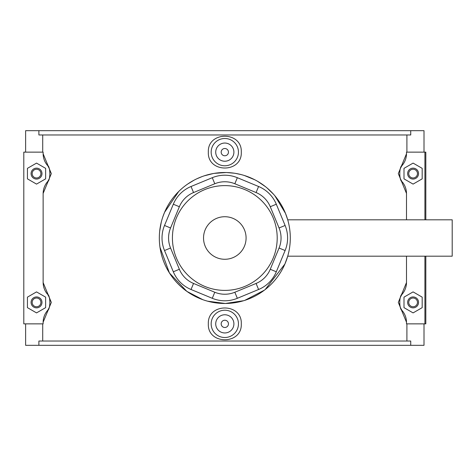<?xml version="1.0" encoding="UTF-8"?>
<svg xmlns="http://www.w3.org/2000/svg" width="476" height="476" viewBox="0 0 476 476"><rect width="100%" height="100%" fill="white"/><g stroke="black" fill="none" stroke-linecap="round" stroke-linejoin="round"><path stroke-width="0.71" d="M274.872 195.779L285.499 213.385L287.718 219.811L452.2 219.811L452.2 256.189L287.724 256.189L284.922 263.984M212.278 177.703L191.037 186.503A32.743 32.743 0 0 0 173.312 204.222L164.512 225.469A32.743 32.743 0 0 0 164.512 250.531L173.312 271.778A32.743 32.743 0 0 0 191.037 289.497L212.278 298.297A32.743 32.743 0 0 0 237.34 298.297L258.587 289.497A32.743 32.743 0 0 0 276.306 271.778L285.106 250.531A32.743 32.743 0 0 0 285.106 225.469L276.306 204.222A32.743 32.743 0 0 0 258.587 186.503L237.34 177.703A32.743 32.743 0 0 0 212.278 177.703L214.789 183.754A26.198 26.198 0 0 1 234.835 183.754L256.082 192.554A26.198 26.198 0 0 1 270.261 206.727L279.061 227.974A26.198 26.198 0 0 1 279.061 248.026L270.261 269.273A26.198 26.198 0 0 1 256.082 283.446L234.835 292.246A26.198 26.198 0 0 1 214.789 292.246L193.542 283.446A26.198 26.198 0 0 1 179.363 269.273L170.563 248.026A26.198 26.198 0 0 1 170.563 227.974L179.363 206.727A26.198 26.198 0 0 1 193.542 192.554L214.789 183.754M224.809 185.61A52.39 52.39 0 0 0 179.44 264.198A52.39 52.39 0 0 0 270.184 264.198A52.39 52.39 0 0 0 224.809 185.61M224.809 303.486A65.486 65.486 0 0 0 281.524 205.257A65.486 65.486 0 0 0 168.099 205.257A65.486 65.486 0 0 0 224.809 303.486M254.833 179.797L244.378 175.501M234.359 173.21L226.695 172.538M213.337 173.526L204.228 175.834M194.059 180.184L187.746 184.01M178.714 191.489L164.553 212.35M161.31 221.983L159.674 231.235M159.984 247.264L169.414 272.926M186.961 291.437L202.818 299.684M225.398 303.486L243.712 300.701M265.18 289.569L284.904 264.031M264.442 290.134L244.724 300.386M225.291 303.486L207.584 301.183M186.776 291.312L169.521 273.093M162.875 216.735L164.529 212.415M196.79 178.809L202.193 176.542M214.242 173.371L226.189 172.526M235.555 173.401L241.243 174.609M257.784 181.421L265.507 186.693M267.06 187.966L273.462 194.16M410.734 130.674L38.889 130.674L38.889 134.964L410.734 134.964L410.734 130.674L424.003 130.674L424.003 152.136M406.909 152.136L406.909 134.964M410.734 345.326L38.889 345.326L38.889 341.036L410.734 341.036L410.734 345.326L424.003 345.326L424.003 323.864M42.715 341.036L42.715 323.864M25.621 323.864L25.621 345.326L38.889 345.326M42.715 152.136L42.715 134.964M47.659 310.292A13.643 13.643 0 0 1 47.201 310.905C44.56 314.231 43.203 318.004 43.132 322.222L43.132 323.864L23.8 323.864L23.8 152.136L43.132 152.136L43.132 153.778C43.203 157.996 44.56 161.769 47.201 165.095A13.643 13.643 0 0 1 47.445 165.41M47.659 181.499A13.643 13.643 0 0 1 47.201 182.112C44.56 185.438 43.203 189.21 43.132 193.429L51.325 173.603L43.132 153.778M43.132 193.429L43.132 282.571C43.203 286.79 44.56 290.562 47.201 293.888A13.643 13.643 0 0 1 47.445 294.204M43.132 322.222L51.325 302.397L43.132 282.571M406.909 341.036L406.909 323.864M424.913 256.189L424.913 323.864L406.492 323.864L406.492 322.222C406.421 318.004 405.064 314.231 402.422 310.905A13.643 13.643 0 0 1 402.178 310.59M401.964 294.501A13.643 13.643 0 0 1 402.422 293.888C405.064 290.562 406.421 286.79 406.492 282.571L398.299 302.397L406.492 322.222M406.492 282.571L406.492 256.189M406.492 219.811L406.492 193.429C406.421 189.21 405.064 185.438 402.422 182.112A13.643 13.643 0 0 1 402.178 181.796M401.964 165.707A13.643 13.643 0 0 1 402.422 165.095C405.064 161.769 406.421 157.996 406.492 153.778L398.299 173.603L406.492 193.429M406.492 153.778L406.492 152.136L424.913 152.136L424.913 219.811M241.29 152.136C242.266 173.318 207.357 173.318 208.333 152.136C207.357 130.959 242.266 130.959 241.29 152.136M208.333 323.864C207.357 302.682 242.266 302.682 241.29 323.864C242.266 345.04 207.357 345.04 208.333 323.864M47.945 294.918A13.643 13.643 0 0 1 48.82 296.465M49.141 297.173A13.643 13.643 0 0 1 50.105 301.016M48.808 308.353A13.643 13.643 0 0 1 48.034 309.739M47.945 166.13A13.643 13.643 0 0 1 48.82 167.677M49.141 168.385A13.643 13.643 0 0 1 50.105 172.229M48.808 179.559A13.643 13.643 0 0 1 48.034 180.945M47.201 165.095C50.724 166.142 50.718 181.064 47.201 182.112M38.889 130.674L25.621 130.674L25.621 152.136M47.201 293.888C50.724 294.936 50.718 309.852 47.201 310.905M45.631 307.651L36.533 312.899L27.435 307.651L27.435 297.143L36.533 291.895L45.631 297.143L45.631 307.651M36.533 184.105L27.435 178.857L27.435 168.349L36.533 163.101L45.631 168.349L45.631 178.857L36.533 184.105M424.913 323.864L425.824 323.864L425.824 256.189M425.824 219.811L425.824 152.136L424.913 152.136M401.679 181.082A13.643 13.643 0 0 1 400.804 179.535M400.483 178.827A13.643 13.643 0 0 1 399.513 174.984M400.816 167.647A13.643 13.643 0 0 1 401.589 166.261M401.679 309.87A13.643 13.643 0 0 1 400.804 308.323M400.483 307.615A13.643 13.643 0 0 1 399.513 303.771M400.816 296.441A13.643 13.643 0 0 1 401.589 295.055M402.422 310.905C398.9 309.858 398.906 294.936 402.422 293.888M403.993 307.651L413.091 312.899L422.182 307.651L422.182 297.143L413.091 291.895L403.993 297.143L403.993 307.651M413.091 184.105L422.182 178.857L422.182 168.349L413.091 163.101L403.993 168.349L403.993 178.857L413.091 184.105M228.45 323.864A3.635 3.635 0 0 1 222.994 327.012A3.635 3.635 0 0 1 222.994 320.711A3.635 3.635 0 0 1 228.45 323.864M233.906 323.864A9.098 9.098 0 0 1 220.263 331.736A9.098 9.098 0 0 1 220.263 315.987A9.098 9.098 0 0 1 233.906 323.864M238.452 323.864A13.643 13.643 0 0 0 224.809 310.221A13.643 13.643 0 0 0 211.165 323.864A13.643 13.643 0 0 0 224.809 337.508A13.643 13.643 0 0 0 238.452 323.864M228.45 152.136A3.635 3.635 0 0 1 222.994 155.289A3.635 3.635 0 0 1 222.994 148.988A3.635 3.635 0 0 1 228.45 152.136M233.906 152.136A9.098 9.098 0 0 1 220.263 160.013A9.098 9.098 0 0 1 220.263 144.264A9.098 9.098 0 0 1 233.906 152.136M211.165 152.136A13.643 13.643 0 0 1 224.809 138.492A13.643 13.643 0 0 1 238.452 152.136A13.643 13.643 0 0 1 224.809 165.779A13.643 13.643 0 0 1 211.165 152.136M31.077 302.397A5.456 5.456 0 0 1 39.264 297.673A5.456 5.456 0 0 1 39.264 307.121A5.456 5.456 0 0 1 31.077 302.397M31.077 173.603A5.456 5.456 0 0 1 39.264 168.879A5.456 5.456 0 0 1 39.264 178.327A5.456 5.456 0 0 1 31.077 173.603M32.166 173.603A4.367 4.367 0 0 0 38.717 177.387A4.367 4.367 0 0 0 38.717 169.825A4.367 4.367 0 0 0 32.166 173.603M32.166 302.397A4.367 4.367 0 0 0 38.717 306.175A4.367 4.367 0 0 0 38.717 298.613A4.367 4.367 0 0 0 32.166 302.397M402.422 182.112C398.9 181.064 398.906 166.148 402.422 165.095M418.547 173.603A5.456 5.456 0 0 0 410.36 168.879A5.456 5.456 0 0 0 410.36 178.327A5.456 5.456 0 0 0 418.547 173.603M417.458 173.603A4.367 4.367 0 0 1 410.907 177.387A4.367 4.367 0 0 1 410.907 169.825A4.367 4.367 0 0 1 417.458 173.603M417.458 302.397A4.367 4.367 0 0 1 410.907 306.175A4.367 4.367 0 0 1 410.907 298.613A4.367 4.367 0 0 1 417.458 302.397M418.547 302.397A5.456 5.456 0 0 0 410.36 297.673A5.456 5.456 0 0 0 410.36 307.121A5.456 5.456 0 0 0 418.547 302.397M191.037 186.503L193.542 192.554M234.835 183.754L237.34 177.703M256.082 192.554L258.587 186.503M270.261 206.727L276.306 204.222M279.061 227.974L285.106 225.469M279.061 248.026L285.106 250.531M270.261 269.273L276.306 271.778M256.082 283.446L258.587 289.497M234.835 292.246L237.34 298.297M214.789 292.246L212.278 298.297M193.542 283.446L191.037 289.497M179.363 269.273L173.312 271.778M170.563 248.026L164.512 250.531M170.563 227.974L164.512 225.469M179.363 206.727L173.312 204.222M224.809 216.723A21.277 21.277 0 0 1 243.236 248.639A21.277 21.277 0 0 1 206.388 248.639A21.277 21.277 0 0 1 224.809 216.723"/></g></svg>
